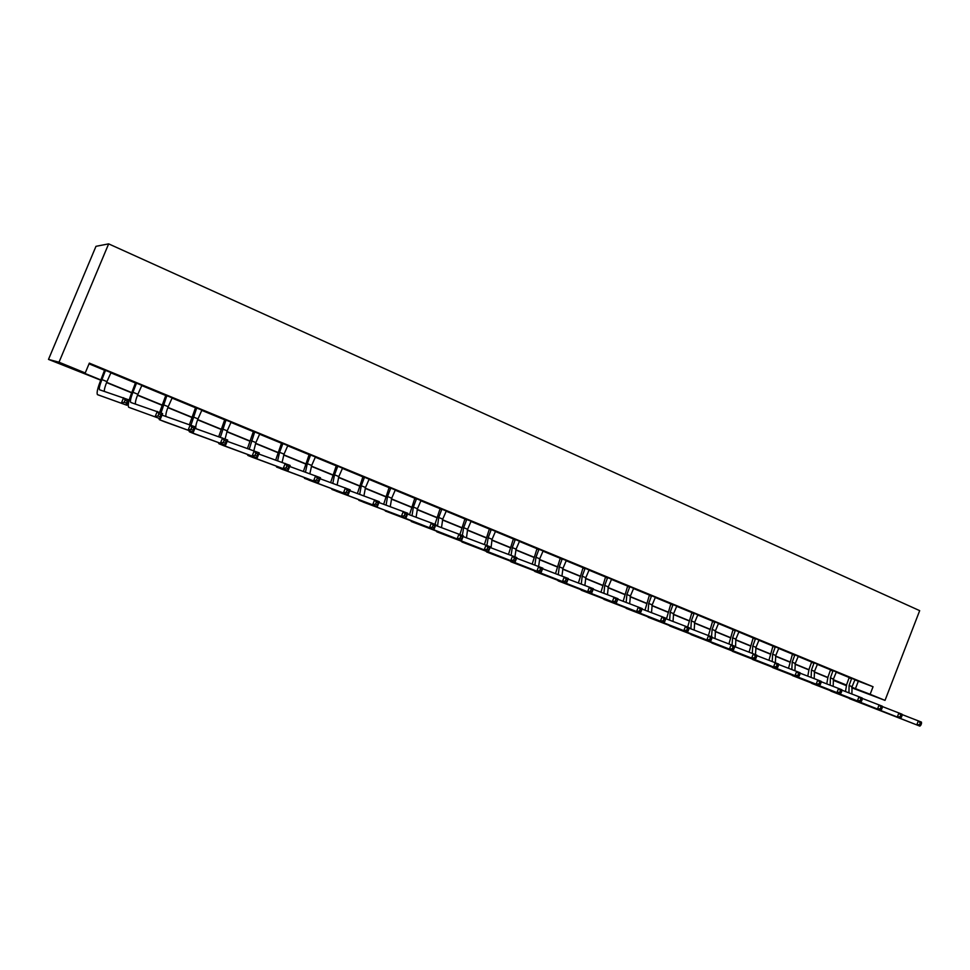 <?xml version="1.0" encoding="UTF-8"?>
<svg xmlns="http://www.w3.org/2000/svg" width="970" height="970" viewBox="0 0 970 970"><rect width="100%" height="100%" fill="white"/><g stroke="black" fill="none" stroke-linecap="round" stroke-linejoin="round"><path stroke-width="1.45" d="M100.734 380.179L48.5 359.397L95.981 246.319L108.652 243.87L919.681 610.651L885.028 700.376L870.126 694.278L873.048 686.736L89.337 363.132L85.227 372.953L80.401 371.583L100.831 379.949M846.289 685.632L834.576 680.843L846.398 685.317M89.046 363.847L104.675 370.297M110.75 372.807L135.57 383.041M141.632 385.539L165.882 395.554M171.933 398.039L195.625 407.824M201.651 410.31L224.81 419.864M230.824 422.35L253.461 431.686M259.463 434.172L281.591 443.302M287.581 445.776L309.212 454.7M315.189 457.161L336.347 465.891M342.301 468.352L362.998 476.888M368.927 479.338L389.176 487.692M395.093 490.141L414.905 498.313M420.798 500.75L440.186 508.741M446.067 511.166L465.03 518.999M470.899 521.423L489.45 529.074M495.306 531.487L513.47 538.993M519.302 541.393L537.089 548.729M542.897 551.13L560.308 558.32M566.104 560.708L583.152 567.741M588.923 570.13L605.62 577.017M611.379 579.393L627.736 586.135M633.459 588.499L649.488 595.119M655.199 597.471L670.888 603.946M676.587 606.298L691.962 612.64M697.636 614.98L712.707 621.2M718.358 623.54L733.126 629.627M738.752 631.955L753.229 637.933M758.843 640.248L773.029 646.093M778.619 648.409L792.526 654.144M798.092 656.447L811.732 662.061M817.273 664.353L830.647 669.87M836.176 672.161L849.284 677.569M854.788 679.837L873.048 686.736M854.934 679.655L849.296 677.351M836.322 671.98L830.659 669.652M817.431 664.183L811.745 661.843M798.249 656.266L792.538 653.926M778.764 648.227L773.041 645.874M758.989 640.067L753.241 637.702M738.91 631.773L733.138 629.409M718.503 623.358L712.72 620.97M697.782 614.81L691.974 612.409M676.733 606.129L670.9 603.716M655.344 597.302L649.5 594.877M633.616 588.329L627.736 585.904M611.524 579.211L605.632 576.774M589.081 569.948L583.164 567.499M566.262 560.527L560.32 558.077M543.054 550.948L537.089 548.486M519.459 541.212L513.482 538.738M495.464 531.305L489.462 528.832M471.068 521.229L465.03 518.744M446.236 510.984L440.186 508.486M420.98 500.556L414.905 498.059M395.275 489.947L389.176 487.437M369.109 479.156L362.998 476.634M342.483 468.158L336.347 465.624M315.371 456.967L309.224 454.433M287.763 445.582L281.591 443.035M259.657 433.978L253.461 431.42M231.018 422.156L224.81 419.586M201.845 410.116L195.625 407.545M172.126 397.845L165.882 395.263M141.838 385.345L135.57 382.762M110.956 372.601L104.675 370.007M85.227 372.953L59.012 362.21L108.652 243.87M59.012 362.21L48.5 359.397M846.422 685.244L833.157 679.824M827.749 677.618L814.23 672.077M808.81 669.858L795.012 664.22M789.58 662.001L775.515 656.241M770.059 654.01L755.703 648.13M750.234 645.899L735.587 639.909M730.095 637.666L715.157 631.543M709.652 629.3L694.399 623.055M688.882 620.8L673.313 614.434M667.784 612.167L651.901 605.668M646.347 603.401L630.124 596.756M624.559 594.477L608.008 587.711M602.418 585.419L585.516 578.508M579.914 576.216L562.661 569.16M557.035 566.856L539.417 559.654M533.779 557.35L515.785 549.978M510.135 547.674L491.754 540.144M486.079 537.829L467.297 530.141M461.623 527.825L442.429 519.968M436.73 517.64L417.124 509.626M411.413 507.286L391.383 499.089M385.66 496.749L365.169 488.371M359.433 486.018L338.494 477.446M332.746 475.094L311.346 466.34M305.574 463.987L283.689 455.027M277.917 452.663L255.522 443.508M249.739 441.144L226.847 431.771M221.039 429.395L197.613 419.816M191.805 417.439L167.846 407.63M162.026 405.254L137.498 395.226M131.665 392.838L106.567 382.568M851.696 687.779L885.028 700.376M851.854 687.257L870.126 694.278M106.664 382.325L131.762 392.607M137.594 394.984L162.123 405.024M167.931 407.4L191.902 417.209M197.71 419.586L221.136 429.176M226.931 431.541L249.823 440.913M255.619 443.278L278.002 452.444M283.773 454.809L305.659 463.757M311.431 466.121L332.831 474.876M338.578 477.228L359.518 485.8M365.253 488.14L385.733 496.531M391.456 498.871L411.498 507.067M417.209 509.408L436.815 517.434M442.514 519.762L461.696 527.607M467.382 529.935L486.164 537.622M491.826 539.938L510.208 547.456M515.858 549.772L533.864 557.144M539.49 559.447L557.12 566.65M562.733 568.953L579.987 576.01M585.589 578.302L602.491 585.225M608.081 587.505L624.631 594.283M630.197 596.562L646.42 603.194M651.961 605.462L667.857 611.973M673.386 614.228L688.955 620.606M694.471 622.861L709.725 629.106M715.217 631.349L730.168 637.472M735.648 639.715L750.307 645.705M755.763 647.948L770.131 653.816M775.576 656.047L789.653 661.807M795.085 664.026L808.883 669.676M814.291 671.895L827.822 677.424M833.218 679.63L846.483 685.062M858.304 681.292L855.419 688.724M694.18 630.076L694.69 622.267L697.83 614.834M851.721 678.248L849.089 685.487L848.944 692.847M854.994 679.594L852.06 686.712L851.878 693.974M845.464 691.513L846.664 684.577L849.296 677.266M902.039 714.551L921.439 722.092L921.5 723.487L920.263 722.989L919.645 724.602L920.882 725.111L921.5 723.487M920.882 725.111L919.887 726.13L848.277 697.951M919.887 726.13L849.587 698.691M919.645 724.602L916.795 724.881L918.347 720.843L920.263 722.989M851.696 678.782L849.259 677.885M833.06 670.537L830.405 677.836L830.187 685.184M836.382 671.907L833.424 679.073L833.169 686.336M826.767 683.874L828.004 676.939L830.659 669.567M882.3 706.536L902.027 714.199L902.052 715.593L900.79 715.084L900.16 716.709L901.421 717.218L902.052 715.593M901.421 717.218L900.463 718.261L829.495 690.349M900.463 718.261L830.805 691.101M900.16 716.709L897.323 717L898.887 712.926L900.79 715.084M833.036 671.082L830.623 670.197M814.121 662.716L811.441 670.076L811.15 677.412M817.48 664.111L814.497 671.325L814.182 678.576M807.792 676.126L809.065 669.179L811.745 661.758M862.233 698.4L882.3 706.184L882.288 707.566L881.015 707.045L880.372 708.694L881.657 709.215L882.288 707.566M881.657 709.215L880.712 710.282L810.435 682.637M880.712 710.282L811.732 683.389M880.372 708.694L877.523 708.985L879.111 704.887L881.015 707.045M814.085 663.262L811.708 662.389M794.891 654.786L792.187 662.183L791.823 669.506M798.298 656.193L795.291 663.456L794.903 670.694M788.525 668.245L792.538 653.828M841.851 690.119L862.245 698.024L862.197 699.418L860.899 698.885L860.257 700.546L861.566 701.067L862.197 699.418M861.566 701.067L860.657 702.159L791.083 674.805M860.657 702.159L792.381 675.569M860.257 700.546L857.407 700.849L859.008 696.715L860.899 698.885M794.854 655.332L792.502 654.471M775.357 646.723L772.629 654.18L772.205 661.491M778.825 648.154L775.782 655.477L775.333 662.692M768.955 660.255L773.041 645.778M821.117 681.704L841.875 689.743L841.79 691.125L840.469 690.591L839.814 692.253L841.135 692.798L841.79 691.125M841.135 692.798L840.25 693.902L771.429 666.851M840.25 693.902L772.726 667.627M839.814 692.253L836.952 692.568L838.577 688.409L840.469 690.591M775.333 647.269L773.005 646.42M755.533 638.539L752.781 646.056L752.271 653.343M759.049 639.994L755.982 647.366L755.472 654.617M749.095 652.131L753.241 637.605M800.044 673.156L821.153 681.316L821.032 682.698L819.686 682.153L819.032 683.838L820.377 684.384L821.032 682.698M820.377 684.384L819.517 685.511L751.471 658.775M819.517 685.511L752.769 659.552M819.032 683.838L816.17 684.153L817.795 679.958L819.686 682.153M755.497 639.097L753.205 638.26M735.393 630.221L732.617 637.799L732.047 645.098M738.97 631.7L735.866 639.133L735.527 646.954M728.931 643.886L733.138 629.3M778.607 664.462L800.092 672.756L799.923 674.126L798.565 673.58L797.898 675.278L799.268 675.823L799.923 674.126M799.268 675.823L798.443 676.987L731.198 650.567M798.443 676.987L732.495 651.355M797.898 675.278L795.036 675.605L796.685 671.373L798.565 673.58M735.369 630.791L733.102 629.966M714.938 621.782L712.138 629.409L711.507 636.744M718.576 623.286L715.436 630.767L715.023 638.587M708.439 635.495L712.72 620.873M756.818 655.611L778.668 664.05L778.473 665.42L777.079 664.85L776.412 666.56L777.807 667.13L778.473 665.42M777.807 667.13L777.006 668.318L710.61 642.237M777.006 668.318L711.907 643.037M776.412 666.56L773.539 666.911L775.212 662.643L777.079 664.85M714.914 622.352L712.683 621.54M694.168 613.21L691.331 620.897L690.87 628.815M687.633 627.032L691.974 612.3M734.642 646.614L756.891 655.199L756.648 656.557L755.23 655.987L754.563 657.709L755.969 658.278L756.648 656.557M755.969 658.278L755.206 659.491L689.694 633.762M755.206 659.491L690.992 634.574M754.563 657.709L751.677 658.06L753.363 653.756L755.23 655.987M694.132 613.78L691.949 612.979M673.059 604.492L670.197 612.24L669.639 620.145M676.805 606.044L673.604 613.634L673.022 621.43M666.475 618.945L670.913 603.607M712.089 637.472L734.739 646.19L734.448 647.548L733.017 646.966L732.326 648.7L733.769 649.282L734.448 647.548M733.769 649.282L733.041 650.518L668.451 625.165M733.041 650.518L669.736 625.989M732.326 648.7L729.452 649.063L731.15 644.723L733.017 646.966M673.034 605.074L670.876 604.286M651.61 595.641L648.724 603.449L648.081 611.342M655.417 597.217L652.192 604.868L651.513 612.652M645.001 610.178L649.5 594.768M689.136 628.16L712.198 637.023L711.871 638.381L710.404 637.787L709.713 639.533L711.18 640.127L711.871 638.381M711.18 640.127L710.489 641.388L646.857 616.423M710.489 641.388L648.142 617.259M709.713 639.533L706.827 639.921L708.549 635.544L710.404 637.787M651.585 596.223L649.463 595.459M629.821 586.644L626.899 594.513L626.171 602.394M633.689 588.244L630.427 595.956L629.663 603.716M623.164 601.255L627.748 585.783M665.784 618.69L689.27 627.699L688.894 629.045L687.403 628.451L686.712 630.209L688.191 630.815L688.894 629.045M688.191 630.815L687.536 632.113L624.922 607.535M687.536 632.113L626.183 608.384M686.712 630.209L683.826 630.609L685.56 626.196L687.403 628.451M629.797 587.226L627.711 586.486M607.669 577.502L604.722 585.431L603.91 593.3M611.609 579.126L608.311 586.899L607.462 594.634M600.976 592.185L605.632 576.665M642.019 609.051L665.941 618.217L665.505 619.551L663.989 618.945L663.286 620.727L664.802 621.334L665.505 619.551M664.802 621.334L664.183 622.655L602.612 598.502M664.183 622.655L603.874 599.363M663.286 620.727L660.4 621.127L662.158 616.678L663.989 618.945M607.644 578.096L605.607 577.368M585.153 568.202L582.182 576.204L581.272 584.037M589.154 569.863L585.819 577.696L584.886 585.395M578.435 582.97L583.164 567.389M617.817 599.242L642.188 608.566L641.716 609.9L640.176 609.269L639.46 611.064L641 611.694L641.716 609.9M641 611.694L640.418 613.04L579.951 589.323M640.418 613.04L581.2 590.196M639.46 611.064L636.575 611.488L638.345 607.002L640.176 609.269M585.128 568.808L583.14 568.093M562.273 558.756L559.266 566.819L558.271 574.628M566.334 560.442L562.964 568.335L561.945 576.01M555.507 573.597L560.32 557.956M593.203 589.251L618.023 598.732L616.229 603.255L556.901 579.987M616.774 601.873L617.49 600.054L615.926 599.424L615.198 601.23L616.774 601.873L616.229 603.255L558.15 580.884M615.198 601.23L612.312 601.667L614.107 597.144L615.926 599.424M562.248 559.363L560.296 558.671M617.49 600.054L618.023 598.732M539.005 549.153L535.973 557.277L534.87 565.049M543.139 550.863L539.732 558.817L538.617 566.456M532.215 564.055L537.101 548.365M568.129 579.102L593.41 588.729L591.603 593.288L533.464 570.493M592.1 591.87L592.828 590.051L591.227 589.396L590.5 591.227L592.1 591.87L591.603 593.288L534.7 571.403M590.5 591.227L587.614 591.676L589.433 587.105L591.227 589.396M538.98 549.76L537.077 549.093M592.828 590.051L593.41 588.729M515.337 539.381L512.269 547.577L511.093 555.313M519.544 541.127L516.101 549.141L514.912 556.816M508.51 554.355L513.482 538.617M542.606 568.747L568.359 578.544L566.516 583.14L509.638 560.842M566.977 581.697L567.717 579.854L566.092 579.187L565.352 581.03L566.977 581.697L566.516 583.14L510.863 561.763M565.352 581.03L562.454 581.491L564.297 576.895L566.092 579.187M515.312 539.999L513.457 539.356M567.717 579.854L568.359 578.544M491.269 529.45L488.177 537.707L486.904 545.431M495.549 531.221L492.069 539.308L491.026 547.832M484.418 544.473L489.462 528.711M516.598 558.211L542.836 568.165L540.981 572.809L485.4 551.021M541.393 571.33L542.145 569.463L540.484 568.796L539.744 570.651L541.393 571.33L540.981 572.809L486.6 551.966M539.744 570.651L536.846 571.136L538.702 566.48L540.484 568.796M491.257 530.069L489.438 529.45M542.145 569.463L542.836 568.165M466.788 519.35L463.672 527.68L462.326 535.428M471.141 521.145L467.625 529.293L466.473 537.804M459.913 534.446L465.042 518.623M490.105 547.492L516.852 557.604L514.973 562.285L460.75 541.03M515.337 560.769L516.088 558.89L514.403 558.211L513.651 560.078L515.337 560.769L514.973 562.285L461.938 541.987M513.651 560.078L510.753 560.575L512.633 555.883L514.403 558.211M466.776 519.968L465.018 519.362M516.088 558.89L516.852 557.604M441.896 509.068L438.731 517.471L437.506 526.128M446.321 510.899L442.757 519.12L441.495 527.607M434.972 524.309L440.186 508.365M463.114 536.555L490.371 546.837L488.468 551.554L435.675 530.857M488.795 550.014L489.547 548.111L487.837 547.419L487.073 549.311L488.795 550.014L488.468 551.554L436.839 531.839M487.073 549.311L484.175 549.82L486.079 545.091L487.837 547.419M441.871 509.699L440.174 509.117M489.547 548.111L490.371 546.837M416.554 498.604L413.365 507.08L412.02 515.725M421.053 500.471L417.464 508.753L416.082 517.216M409.498 514.791L414.905 497.925M435.603 525.425L463.393 535.864L461.478 540.63L410.152 520.502M461.744 539.041L462.508 537.137L460.762 536.422L459.986 538.338L461.744 539.041L461.478 540.63L411.292 521.52M459.986 538.338L457.1 538.859L459.016 534.094L460.762 536.422M416.542 499.247L414.893 498.689M462.508 537.137L463.393 535.864M390.777 487.971L387.551 496.507L386.084 505.127M395.36 489.862L391.71 498.216L390.231 506.643M383.671 504.242L389.188 487.304M407.558 514.076L435.906 524.685L433.954 529.499L384.193 509.977M434.172 527.874L434.948 525.946L433.166 525.219L432.39 527.146L434.172 527.874L433.954 529.499L385.308 511.008M432.39 527.146L429.504 527.692L431.444 522.878L433.166 525.219M390.752 488.613L389.164 488.08M434.948 525.946L435.906 524.685M364.526 477.131L361.276 485.752L359.688 494.336M369.194 479.059L365.508 487.486L363.908 495.876M357.396 493.5L362.998 476.5M378.967 502.521L407.873 513.3L405.909 518.15L363.12 502.036L357.76 499.247M406.066 516.489L406.854 514.536L405.036 513.809L404.247 515.749L406.066 516.489L405.909 518.15L358.839 500.314M404.247 515.749L401.362 516.307L403.338 511.445L405.036 513.809M364.514 477.786L362.986 477.276M406.854 514.536L407.873 513.3M337.815 466.109L334.529 474.803L332.819 483.339M342.568 468.061L338.845 476.573L337.123 484.903M330.649 482.551L336.347 465.503M349.818 490.735L379.306 501.684L377.318 506.582L336.263 491.184L330.855 488.322M377.427 504.873L378.215 502.921L376.36 502.157L375.572 504.121L377.427 504.873L377.318 506.582L331.91 489.426M375.572 504.121L372.686 504.703L374.675 499.792L376.36 502.157M337.803 466.764L336.335 466.279M378.215 502.921L379.306 501.684M310.618 454.882L307.296 463.648L305.477 472.135M315.456 456.882L311.685 465.454L309.866 473.724M303.428 471.408L309.224 454.299M320.076 478.731L350.182 489.838L348.169 494.785L308.909 480.126L303.464 477.191M348.206 493.039L349.018 491.062L347.127 490.286L346.314 492.275L348.206 493.039L348.169 494.785L304.483 478.343M346.314 492.275L343.441 492.869L345.453 487.922L347.127 490.286M310.606 455.548L309.212 455.088M349.018 491.062L350.182 489.838M282.937 443.448L279.566 452.299L277.626 460.726M287.86 445.485L284.04 454.13L282.1 462.314M275.71 460.035L281.603 442.902M289.739 466.485L320.476 477.761L318.427 482.745L281.058 468.874L275.577 465.855M318.415 480.962L319.227 478.962L317.299 478.186L316.487 480.186L318.415 480.962L318.427 482.745L276.547 467.043M316.487 480.186L313.613 480.805L315.65 475.797L317.299 478.186M282.925 444.114L281.591 443.702M319.227 478.962L320.476 477.761M254.734 431.808L249.266 449.074M259.742 433.881L255.886 442.599L253.849 450.686M247.483 448.443L253.461 431.286M258.784 454.008L290.163 465.442L288.102 470.474L252.697 457.403L247.932 455.463L247.18 454.299M288.017 468.655L288.854 466.631L286.877 465.83L286.053 467.855L288.017 468.655L288.102 470.474L248.102 455.548M286.053 467.855L283.179 468.486L285.253 463.442L286.877 465.83M254.722 432.487L253.461 432.087M288.854 466.631L290.163 465.442M225.998 419.949L220.396 437.203M231.115 422.059L227.21 430.862L225.064 438.974M218.747 436.621L224.81 419.464M227.186 441.289L259.257 452.869L257.159 457.961L223.803 445.727L218.965 443.751L218.262 442.514M257.014 456.082L257.85 454.045L255.837 453.232L255.001 455.269L257.014 456.082L257.159 457.961L219.123 443.836M255.001 455.269L252.139 455.924L254.237 450.832L255.837 453.232M225.998 420.628L224.81 420.277M257.85 454.045L259.257 452.869M196.74 407.873L190.993 425.115M201.942 410.019L197.989 418.894C196.098 423.66 195.406 426.921 195.928 428.667M189.477 424.545L195.625 407.412M194.934 428.328L227.708 440.041L225.586 445.181L194.364 433.82L189.441 431.82L188.798 430.498M225.367 443.266L226.216 441.204L224.167 440.368L223.318 442.429L225.367 443.266L225.586 445.181L189.599 431.892M223.318 442.429L220.457 443.108L222.591 437.955L224.167 440.368M196.728 408.564L195.613 408.237M226.216 441.204L227.708 440.041M166.913 395.554L161.02 412.929M172.223 397.748L168.222 406.709C166.319 411.462 165.567 414.724 165.967 416.482M159.638 412.359L165.882 395.129M161.99 415.111L195.504 426.945L193.357 432.135L164.367 421.695L159.371 419.658L158.789 418.228M193.066 430.171L193.927 428.085L191.83 427.236L190.969 429.322L193.066 430.171L193.357 432.135L159.504 419.731M190.969 429.322L188.131 430.025L190.278 424.824L191.83 427.236M166.913 396.257L165.882 395.966M193.927 428.085L195.504 426.945M136.527 383.017L132.963 392.268C130.732 397.894 129.992 401.289 130.756 402.453L162.633 413.584L160.45 418.822L128.707 407.267C127.567 405.508 128.671 400.416 132.017 391.989L135.57 382.616M141.935 385.248L137.873 394.281C135.97 399.022 135.157 402.283 135.448 404.053M160.086 416.809L160.959 414.711L158.825 413.838L157.952 415.936L160.086 416.809L160.45 418.822L128.828 407.327M157.952 415.936L155.115 416.663L157.298 411.413L158.825 413.838M136.527 383.72L135.57 383.465M160.959 414.711L162.633 413.584M105.548 370.225L101.947 379.573C99.68 385.236 98.867 388.643 99.522 389.77L129.058 399.931L126.852 405.23L97.449 394.632C96.479 392.923 97.679 387.818 101.086 379.318L104.675 369.873M111.053 372.504L106.955 381.622C105.039 386.339 104.166 389.588 104.336 391.371M126.415 403.156L127.3 401.034L125.118 400.149L124.233 402.271L126.415 403.156L126.852 405.23L97.558 394.693M124.233 402.271L121.408 403.023L123.614 397.724L125.118 400.149M105.548 370.94L104.675 370.722M127.3 401.034L129.058 399.931M852.06 686.712L849.089 685.487M833.424 679.073L830.405 677.836M814.497 671.325L811.441 670.076M795.291 663.456L792.187 662.183M775.782 655.477L772.629 654.18M755.982 647.366L752.781 646.056M735.866 639.133L732.617 637.799M715.436 630.767L712.138 629.409M694.69 622.267L691.331 620.897M673.604 613.634L670.197 612.24M652.192 604.868L648.724 603.449M630.427 595.956L626.899 594.513M608.311 586.899L604.722 585.431M585.819 577.696L582.182 576.204M562.964 568.335L559.266 566.819M539.732 558.817L535.973 557.277M516.101 549.141L512.269 547.577M492.069 539.308L488.177 537.707M467.625 529.293L463.672 527.68M442.757 519.12L438.731 517.471M417.464 508.753L413.365 507.08M391.71 498.216L387.551 496.507M365.508 487.486L361.276 485.752M338.845 476.573L334.529 474.803M311.685 465.454L307.296 463.648M284.04 454.13L279.566 452.299M255.886 442.599L251.327 440.732M227.21 430.862L222.554 428.958M197.989 418.894L193.26 416.954M168.222 406.709L163.396 404.732M137.873 394.281L132.963 392.268M106.955 381.622L101.947 379.573"/></g></svg>
